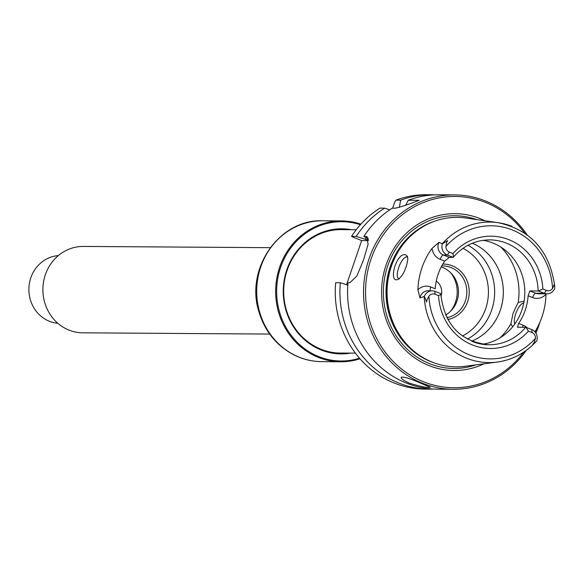 <?xml version="1.0" encoding="UTF-8"?>
<svg xmlns="http://www.w3.org/2000/svg" width="584" height="584" viewBox="0 0 584 584"><rect width="100%" height="100%" fill="white"/><g stroke="black" fill="none" stroke-linecap="round" stroke-linejoin="round"><path stroke-width="0.88" d="M335.997 352.882A61.707 57.415 90.4 0 0 339.8 353.043L355.422 353.145M356.24 229.738L340.618 229.636A61.707 57.415 90.4 0 0 336.815 229.746M435.036 294.27L434.897 291.365L440.745 293.672L440.854 294.402L438.555 295.657L435.036 294.27A5.803 5.395 90.4 0 0 428.882 296.205L426.714 300.504C426.729 302.468 426.517 302.49 426.086 300.563L424.364 296.431L419.976 297.964L417.903 289.708A71.007 66.065 -89.6 0 1 432.058 248.361L439.015 242.353L442.358 243.864L446.315 241.477C447.826 240.265 447.986 240.382 446.804 241.834L446.315 241.477M424.166 296.533A70.263 65.371 90.4 0 0 497.254 362.073L464.93 366.299A74.737 69.54 -89.6 0 1 432.576 362.27A74.737 69.54 -89.6 0 1 408.931 346.582A74.737 69.54 -89.6 0 1 409.661 237.016A74.737 69.54 -89.6 0 1 465.915 218.036L498.181 222.694A70.263 65.371 90.4 0 0 442.234 243.754M534.937 331.8A71.628 66.642 90.4 0 0 546.018 294.226A13.512 12.571 90.4 0 1 532.601 297.57A4.628 1.599 -68.5 0 1 535.784 293.241L544.266 293.292L538.419 290.985L542.872 289.014A56.152 52.246 90.4 0 0 508.759 239.623A56.152 52.246 90.4 0 0 452.972 253.544L453.534 256.975L453.184 257.354L447.337 255.047A8.884 8.271 -89.6 0 1 442.358 243.864M407.807 259.296L407.522 256.449L405.697 254.814C396.054 251.865 387.623 284.736 398.58 279.181C403.376 274.933 406.449 268.304 407.807 259.296M534.126 343.195C532.739 344.399 532.696 344.283 533.995 342.837L534.126 343.195L536.375 341.312C525.556 352.991 512.518 359.912 497.254 362.073A70.263 65.371 90.4 0 0 535.404 342.224M533.995 342.837L535.491 338.275A5.803 5.395 90.4 0 0 531.966 332.522L528.447 331.135L525.98 327.31L517.453 327.23L518.629 323.426A52.45 48.8 90.4 0 0 528.089 295.796L532.601 297.57M452.972 253.544L449.454 252.157A5.803 5.395 -89.6 0 1 445.935 246.404L446.804 241.834M538.419 290.985L529.885 290.912L535.784 293.241A8.884 8.271 90.4 0 0 538.579 293.781L547.062 293.84A8.884 8.271 -89.6 0 0 554.8 288.233L554.355 284.109L552.544 288.474A5.803 5.395 -89.6 0 1 546.383 290.409L542.872 289.014M482.355 344.239A52.45 48.8 90.4 0 0 524.804 292.562A52.45 48.8 90.4 0 0 483.041 240.331M417.903 289.708A13.512 12.571 -89.6 0 1 430.729 286.985L435.241 288.766A52.45 48.8 -89.6 0 1 444.701 261.128L449.271 257.347L453.184 257.354M529.885 290.912L528.089 295.796M467.353 339.107A52.45 48.8 90.4 0 0 494.655 292.365A52.45 48.8 90.4 0 0 467.974 245.265M447.826 319.528A27.952 26.003 90.4 0 0 469.105 289.292A27.952 26.003 90.4 0 0 442.811 264.077M471.66 341.187A52.45 48.8 90.4 0 0 503.328 292.423A52.45 48.8 90.4 0 0 472.317 243.236M429.707 389.126A97.192 90.425 90.4 0 1 340.341 282.722L335.683 282.692A97.192 90.425 90.4 0 0 425.05 389.09L429.707 389.126A97.192 90.425 90.4 0 0 433.525 389.061M340.341 282.722L347.801 285.116M366.285 237.681A89.162 82.957 90.4 0 0 365.183 239.257L356.211 236.374A97.192 90.425 90.4 0 1 384.63 208.138L389.74 209.846M356.211 236.374L351.546 236.345A97.192 90.425 90.4 0 1 379.965 208.108L384.63 208.138M351.546 236.345A3954.176 490.903 -161.1 0 0 352.378 236.892L361.671 240.557L368.511 240.608M434.817 194.866A97.192 90.425 90.4 0 0 430.999 194.749A97.192 90.425 90.4 0 0 400.609 200.188L399.376 207.378M430.999 194.749L426.342 194.72A97.192 90.425 90.4 0 0 395.945 200.159L400.609 200.188M395.945 200.159A471.492 162.586 -68.5 0 0 394.733 202.035L392.63 208.189M421.027 383.323L430.299 387.272C427.992 388.031 421.13 386.696 409.72 383.243C403.873 380.688 401.011 378.702 401.142 377.286C403.449 376.49 410.077 378.505 421.027 383.323M409.479 237.192A74.248 69.08 90.4 0 0 409.296 237.374A74.248 69.08 90.4 0 0 408.574 346.217A74.248 69.08 90.4 0 0 408.749 346.4M527.024 234.746A97.192 90.425 90.4 0 0 454.608 194.91L438.635 194.8A97.192 90.425 90.4 0 0 408.245 200.239L419.129 200.312C408.245 204.546 400.237 207.174 395.105 208.211L392.266 208.189A97.192 90.425 90.4 0 0 363.847 236.425L366.759 236.629L368.102 244.309L363.474 260.128L356.831 276.049L349.816 282.78L347.984 282.773A97.192 90.425 90.4 0 0 406.756 383.228A97.192 90.425 90.4 0 0 437.35 389.178L453.315 389.28A97.192 90.425 90.4 0 0 526.25 350.407M363.847 236.425L368.336 238.732M408.245 200.239L405.705 205.188M454.608 194.91A97.192 90.425 90.4 0 0 364.993 274.794A97.192 90.425 90.4 0 0 422.721 383.33A97.192 90.425 90.4 0 0 453.315 389.28M535.908 333.106A97.192 90.425 90.4 0 0 539.901 322.251M524.534 232.972A95.645 88.994 90.4 0 0 382.571 235.899A95.645 88.994 90.4 0 0 423.787 381.885A95.645 88.994 90.4 0 0 523.739 352.145M535.28 332.208A95.645 88.994 90.4 0 0 536.63 328.916M484.954 220.788A78.424 72.963 90.4 0 0 387.075 262.252A78.424 72.963 90.4 0 0 429.32 365.715A78.424 72.963 90.4 0 0 483.997 363.81M436.263 281.087A12.957 12.06 -89.6 0 1 440.956 296.424M346.553 284.715L361.671 240.557M441.212 266.961A26.098 24.28 -89.6 0 1 442.606 267.465A26.098 24.28 -89.6 0 1 458.447 290.197A26.098 24.28 -89.6 0 1 445.57 315.024M441.759 265.932A26.098 24.28 -89.6 0 1 442.716 265.924A26.098 24.28 -89.6 0 1 450.928 267.516A26.098 24.28 -89.6 0 1 466.733 294.27A26.098 24.28 -89.6 0 1 446.848 317.696M536.798 340.8A8.884 8.271 90.4 0 0 531.827 329.617L525.98 327.31M523.739 303.096A11.57 3.993 -68.5 0 0 515.687 313.929A11.57 3.993 -68.5 0 0 514.854 323.952M524.067 301.183L518.191 302.41L513.102 313.207L510.912 323.675L512.54 326.792M407.763 257.493A11.57 3.993 -68.5 0 0 407.128 257.004A11.57 3.993 -68.5 0 0 406.595 256.909A11.57 3.993 -68.5 0 0 398.894 267.019A11.57 3.993 -68.5 0 0 398.631 278.531A11.57 3.993 -68.5 0 0 399.471 278.604M365.183 239.257L367.701 240.25A86.388 80.38 90.4 0 1 368.431 239.221M434.897 291.365A8.884 8.271 90.4 0 0 432.102 290.825A8.884 8.271 90.4 0 0 424.364 296.431M547.062 293.84A8.884 8.271 -89.6 0 1 544.266 293.292L546.383 290.409M360.408 224.723A69.649 64.802 90.4 0 0 280.035 269.18A69.649 64.802 90.4 0 0 319.068 356.736A69.649 64.802 90.4 0 0 359.525 358.218M351.415 229.702A62.554 58.203 90.4 0 0 285.24 275.181A62.554 58.203 90.4 0 0 321.346 350.072A62.554 58.203 90.4 0 0 350.597 353.116M360.905 224.168A70.423 65.525 90.4 0 0 341.64 220.92A70.423 65.525 90.4 0 0 276.707 278.809A70.423 65.525 90.4 0 0 318.536 357.459A70.423 65.525 90.4 0 0 340.706 361.766A70.423 65.525 90.4 0 0 360.014 358.773M339.202 353.094A61.787 57.487 90.4 0 0 340.523 353.05M341.341 229.636A61.787 57.487 90.4 0 0 340.027 229.57M344.451 229.658A61.787 57.487 90.4 0 0 341.582 229.563A61.787 57.487 90.4 0 0 284.612 280.349A61.787 57.487 90.4 0 0 321.309 349.349A61.787 57.487 90.4 0 0 340.757 353.13A61.787 57.487 90.4 0 0 343.633 353.072M270.253 247.674L83.359 246.433A43.194 40.186 90.4 0 0 43.53 281.941A43.194 40.186 90.4 0 0 69.189 330.179A43.194 40.186 90.4 0 0 82.782 332.822L269.677 334.063M58.327 255.617A33.938 31.58 90.4 0 0 29.2 284.693A33.938 31.58 90.4 0 0 49.545 321.339A33.938 31.58 90.4 0 0 57.874 323.31M512.007 226.373A70.263 65.371 90.4 0 0 498.181 222.694C531.111 229.899 549.975 251.251 554.785 286.751M428.882 296.205A66.561 61.933 90.4 0 0 469.317 354.824A66.561 61.933 90.4 0 0 535.491 338.275M552.544 288.474A66.561 61.933 90.4 0 0 512.102 229.855A66.561 61.933 90.4 0 0 445.935 246.404M438.555 295.657A56.152 52.246 90.4 0 0 472.66 345.056A56.152 52.246 90.4 0 0 528.447 331.135M472.5 341.567A52.45 48.8 90.4 0 0 489.005 344.779A52.45 48.8 90.4 0 0 525.702 327.288M538.141 290.963A52.45 48.8 90.4 0 0 489.706 239.878C475.442 240.046 463.382 245.74 453.534 256.975M462.426 335.997A48.596 45.216 90.4 0 0 488.428 292.321A48.596 45.216 90.4 0 0 463.01 248.309M435.248 221A74.248 69.08 90.4 0 0 386.046 289.898A74.248 69.08 90.4 0 0 431.226 361.803A74.248 69.08 90.4 0 0 434.306 362.927M476.821 219.613A76.358 71.044 90.4 0 0 387.367 266.939A76.358 71.044 90.4 0 0 429.882 363.781A76.358 71.044 90.4 0 0 475.851 364.876M450.388 311.411A29.616 27.558 90.4 0 0 450.651 272.728M531.966 332.522L531.827 329.617M449.454 252.157L447.337 255.047L443.38 255.018A8.884 8.271 -89.6 0 1 439.015 242.353M430.729 286.985A4.628 1.599 -68.5 0 0 430.313 290.81M522.636 327.266A4.628 1.599 111.5 0 1 523.14 325.2L518.629 323.426M444.701 261.128L440.19 259.354A4.628 1.599 111.5 0 1 443.38 255.018L449.271 257.347M500.218 337.756A61.707 57.415 90.4 0 0 510.912 323.675M518.191 302.41A61.707 57.415 90.4 0 0 500.816 247.047M365.686 236.44L367.584 237.192M426.714 300.504L426.086 300.563M419.976 297.964A8.884 8.271 -89.6 0 1 428.145 290.796L432.102 290.825M527.126 327.763A13.512 12.571 90.4 0 0 523.14 325.2M440.19 259.354A13.512 12.571 -89.6 0 1 432.058 248.361M340.706 361.766L321.762 361.642A70.423 65.525 -89.6 0 1 299.592 357.328A70.423 65.525 -89.6 0 1 257.763 278.685A70.423 65.525 -89.6 0 1 322.697 220.796L341.64 220.92M440.847 294.402C444.585 325.084 460.637 341.874 489.005 344.779M408.574 346.217L408.931 346.582M409.296 237.374L409.661 237.016M321.762 361.642C311.922 361.547 302.563 359.255 293.686 354.78C276.458 345.618 264.888 331.347 258.982 311.958C244.849 268.947 279.364 218.876 322.697 220.796"/></g></svg>
